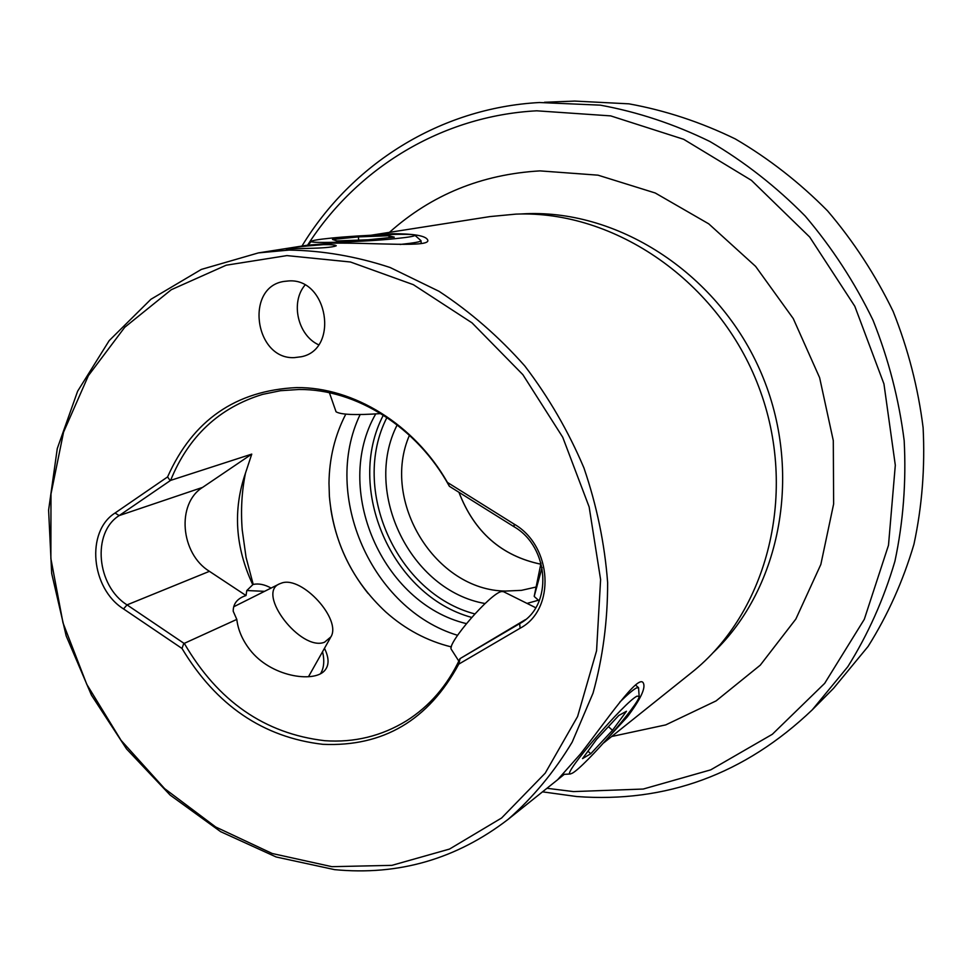 <?xml version="1.0" encoding="UTF-8"?>
<svg xmlns="http://www.w3.org/2000/svg" width="972" height="972" viewBox="0 0 972 972"><rect width="100%" height="100%" fill="white"/><g stroke="black" fill="none" stroke-linecap="round" stroke-linejoin="round"><path stroke-width="1.46" d="M281.856 582.969C302.146 575.934 341.719 619.346 330.942 636.842L324.539 642.213C300.919 651.872 255.928 593.309 279.486 583.868L281.856 582.969M637.134 696.122C625.361 701.104 561.281 775.778 570.285 773.991L572.399 773.153C584.852 766.386 639.868 703.145 639.151 696.438L637.134 696.122M619.844 702.051C627.742 694.324 633.27 689.622 636.429 687.945L638.555 687.69L639.126 696.001M535.718 607.731L503.423 591.644L501.552 591.535C490.86 592.859 446.67 643.683 451.3 649.332L451.543 649.709M596.516 739.449L582.544 758.61L590.769 753.725L612.482 730.3L626.478 711.249L618.763 715.501L596.516 739.449M608.399 726.643L612.482 730.3M587.951 751.186L590.769 753.725M396.041 238.577C409.613 237.156 415.858 236.014 414.752 235.139C412.602 233.171 361.669 234.993 331.586 238.067C318.889 239.343 312.146 240.436 311.356 241.348C308.245 243.729 364.233 241.943 396.041 238.577M414.923 235.297L421.01 240.692C421.216 241.7 414.266 242.964 400.148 244.47M335.935 411.448L336.045 411.764C340.674 414.716 355.594 415.323 380.805 413.574M388.97 235.734L358.425 236.889L332.485 239.464L336.968 240.947L368.218 239.78L394.28 237.144L388.97 235.734L389.104 237.666M358.644 240.133L358.425 236.889M460.12 658.566L458.772 664.131C428.445 720.252 383.15 746.982 322.874 744.321C263.181 737.384 216.234 705.429 182.007 648.47L123.541 608.922C90.894 588.51 85.597 531.49 115.061 513.009L167.585 476.924C192.772 420.256 235.783 390.477 296.63 387.585C353.614 387.038 414.351 424.387 447.436 482.428L449.404 486.316L514.103 526.775C549.617 547.139 552.934 605.811 520.032 623.429L459.987 658.652L525.402 619.65M182.007 648.47L183.842 643.245L127.04 604.888C96.617 585.897 91.708 532.753 119.167 515.585L170.61 480.387C188.471 436.367 219.15 407.693 262.622 394.365L280.507 390.708L298.987 389.493C356.177 388.934 417.097 427.23 449.246 486.061L449.404 486.316M318.573 344.768C297.809 335.352 290.239 302.389 304.977 285.112M294.419 357.623C254.64 359.822 244.555 286.886 284.14 281.406L288.781 280.932C327.807 278.028 339.447 349.373 301.381 356.736L294.419 357.623M307.577 245.187C356.688 168.411 441.373 115.875 536.714 110.808L610.683 115.887L683.668 139.3L751.405 180.33L809.7 237.047L854.825 306.289L883.949 383.928L895.309 465.224L888.493 545.243L864.302 619.31L824.669 683.365L772.363 734.261L710.702 769.86L643.197 789.045L573.395 791.585L546.944 788.292M542.51 791.84L576.651 796.53C666.172 803.139 744.71 774.247 812.264 709.839L847.791 666.719C868.032 634.412 883.742 599.262 894.92 561.245C903.243 522.073 906.329 481.869 904.179 440.644C898.979 399.431 888.602 359.3 873.05 320.262C854.728 282.439 832.105 247.714 805.193 216.051C776.215 186.66 744.467 161.814 709.937 141.523C674.337 124.124 637.79 111.999 600.295 105.146L539.424 102.522C439.551 107.977 351.414 164.487 301.964 246.062M603.527 743.021L691.165 672.916C767.941 612.311 798.79 491.735 758.731 386.795C719.073 281.71 614.912 210.049 515.938 214.119L490.046 216.574L371.097 235.224M541.003 563.092L534.211 596.273L542.072 567.502M324.466 648.336C329.314 658.202 329.253 665.759 324.271 671.02C313.178 682.866 270.641 676.828 249.78 649.612C242.38 640.001 238.055 629.929 236.804 619.407L184.291 643.355C217.874 701.213 264.7 733.666 324.77 740.7C354.282 742.766 381.522 736.132 406.503 720.811C429.673 706.146 447.497 685.418 459.987 658.652M115.061 513.009L119.167 515.585L202.589 487.397L251.76 454.106L245.491 473.097C232.794 509.923 235.212 547.139 252.769 584.719L253.218 584.427C258.71 583.273 264.663 584.488 271.091 588.072M253.218 584.427L246.074 557.442L242.222 529.934C240.679 510.264 241.773 491.31 245.491 473.097M345.777 414.169C334.878 435.322 329.277 458.334 328.986 483.181L329.399 496.449C333.518 542.242 352.289 580.734 385.714 611.91C405.215 629.309 427.109 640.973 451.373 646.927M323.202 244.665C302.146 246.28 289.729 247.69 285.938 248.868L298.696 248.54C320.08 248.358 332.606 247.435 336.263 245.782C335.583 244.895 331.233 244.519 323.202 244.665M258.443 252.89L289.097 250.071C322.716 250.582 356.396 256.401 390.124 267.507L439.028 291.308C470.302 311.854 498.879 336.725 524.783 365.946C548.658 397.244 568.377 431.228 583.929 467.921C596.796 505.562 604.693 543.785 607.634 582.568C607.67 621.035 602.798 657.91 593.017 693.194L572.192 742.098C554.307 771.841 532.948 797.599 508.113 819.36C456.439 859.041 398.593 875.796 334.562 869.636L276.17 856.988L220.632 831.668L170.124 795.072L126.53 748.914L91.453 695.15L66.169 635.882L51.674 573.407L48.6 510.13L57.275 448.554L77.639 391.206L109.18 340.637L150.903 299.291L201.338 269.414L258.443 252.89L307.359 245.211L332.485 243.182C374.256 242.502 431.665 247.836 427.668 239.914C425.712 235.771 413.938 233.705 392.348 233.705L373.819 235.09M610.319 735.367L627.365 716.814C640.742 699.002 646.028 687.69 643.221 682.842C638.179 673.851 606.467 720.592 580.588 753.822L557.673 779.678L564.295 774.332M375.702 413.963C332.485 488.88 382.142 603.6 466.378 623.623M330.735 508.696C335.656 540.25 348.11 568.486 368.06 593.406M360.114 414.582C321.44 495.283 371.899 609.553 457.581 635.299M458.978 492.306C474.287 532.036 501.601 556.008 540.894 564.197M409.455 435.274C380.635 501.078 435.383 590.514 505.586 591.073L521.478 590.344L536.896 586.845M458.93 492.269C474.239 532.048 501.564 556.033 540.894 564.222M397.183 424.898C362.605 492.476 410.828 590.769 485.089 603.527M320.59 673.645C323.992 667.995 324.648 660.681 322.558 651.726M286.922 255.6L350.455 262.003L413.367 284.687L472.015 322.85L522.863 374.657L562.727 437.242L589.154 506.947L600.599 579.567L596.565 650.79L577.599 716.51L545.195 773.177L501.601 817.999L449.514 849.066L391.935 865.347L331.877 866.672L272.245 853.513L215.699 826.99L164.62 788.632L121.063 740.348L86.739 684.288L62.998 622.833L50.872 558.523L50.981 494.043L63.557 432.151L88.391 375.642L124.732 327.297L171.291 289.717L226.184 265.21L286.922 255.6M812.264 709.839L833.539 688.358L868.081 646.465C887.776 615.13 903.061 581.062 913.947 544.259C922.076 506.363 925.125 467.483 923.108 427.656C918.127 387.84 908.14 349.094 893.134 311.405C875.444 274.918 853.586 241.396 827.549 210.851C799.519 182.493 768.767 158.521 735.306 138.935C700.8 122.144 665.334 110.444 628.933 103.834L574.695 101.076L563.128 101.574M544.49 102.279L567.794 101.343M447.436 482.428L514.127 524.102C552.533 546.082 555.838 609.602 520.105 628.228L458.772 664.131M170.185 480.605L167.585 476.924M539.193 600.89L534.369 596.614M264.578 591.328L246.803 590.539L246.013 595.532L209.43 571.329C180.513 553.676 176.248 503.703 202.589 487.397M252.769 584.719L246.803 590.539M236.804 619.407L233.207 611.242C233.171 603.6 237.435 598.363 246.013 595.532M251.76 454.106L170.61 480.387M527.043 603.405L538.439 600.222M520.202 214.01L526.277 213.706C620.464 209.964 719.644 275.137 761.307 373.26C803.224 471.286 781.391 587.501 713.412 652.382M389.456 232.344C431.495 194.777 481.662 174.292 539.958 170.89L597.999 175.167L655.237 192.991L708.734 223.839L755.609 266.377L793.261 318.573L819.627 377.695L833.296 440.62L833.636 503.97L820.842 564.453L795.861 619.043L760.262 665.176L716.097 700.897L665.735 724.893L611.655 736.509M383.345 415.153C344.975 488.357 391.874 595.715 471.675 617.414M386.929 417.498C350.127 489.293 396.819 593.673 474.834 613.915M520.105 628.228L519.668 623.647L520.397 623.21M123.541 608.922L127.04 604.888L209.43 571.329M514.103 526.775L514.127 524.102M330.504 637.608L308.476 676.719M279.486 583.868L233.681 606.795M570.285 773.991L562.849 774.417M451.3 649.332L458.833 661.118M635.567 685.029L638.337 687.496M421.192 243.498L421.022 240.874M336.045 411.764L329.423 392.761M311.356 241.348L308.063 245.114M557.807 779.593L508.113 819.36"/></g></svg>
